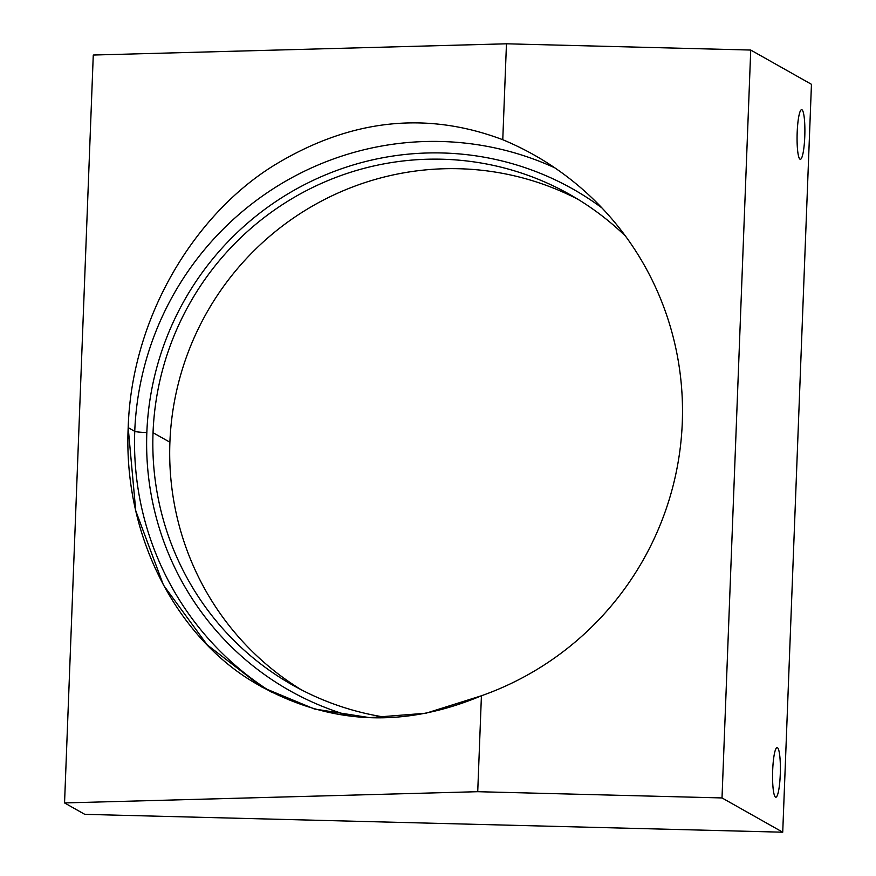 <?xml version="1.0" encoding="UTF-8"?>
<svg xmlns="http://www.w3.org/2000/svg" width="876" height="876" viewBox="0 0 876 876"><rect width="100%" height="100%" fill="white"/><g stroke="black" fill="none" stroke-linecap="round" stroke-linejoin="round"><path stroke-width="1.31" d="M811.45 84.304L750.732 50.052L506.459 43.8L93.272 55.035L64.55 802.931L93.272 55.035L506.459 43.8L502.769 139.722L506.459 43.8L750.732 50.052L722.01 797.937L782.728 832.2L811.45 84.304L750.732 50.052L722.01 797.937L477.727 791.696L481.417 695.774C401.985 729.171 326.047 724.638 253.613 682.196C178.726 637.618 123.1 538.839 128.181 427.641C131.641 316.488 194.976 214.478 273.454 165.728C349.305 119.246 425.747 110.584 502.769 139.722C425.747 110.584 349.305 119.246 273.454 165.728C194.976 214.467 131.641 316.488 128.181 427.641L134.751 431.353A298.606 293.975 119.4 0 1 554.76 167.809A298.606 293.975 -60.6 0 0 134.751 431.353L128.181 427.641L135.769 510.85L163.473 585.135L207.174 644.846L262.187 687.277L314.484 709.023L369.738 717.652L425.999 713.217L481.417 695.774L477.727 791.696L722.01 797.937L782.728 832.2L84.786 814.351L64.55 802.931L477.727 791.696L64.55 802.931L84.786 814.351L782.728 832.2L811.45 84.304M777.428 747.677A24.824 3.854 -88.5 0 1 780.264 774.537A24.824 3.854 -88.5 0 1 775.523 797.127A24.824 3.854 -88.5 0 1 772.687 770.256A24.824 3.854 -88.5 0 1 777.428 747.677L776.793 747.655L777.428 747.677A24.824 3.854 91.5 0 0 777.111 747.578A24.824 3.854 91.5 0 0 772.643 771.285A24.824 3.854 91.5 0 0 775.523 797.127A24.824 3.854 91.5 0 0 775.84 797.215A24.824 3.854 91.5 0 0 780.297 773.519A24.824 3.854 91.5 0 0 777.428 747.677M801.934 109.763A24.824 3.854 -88.5 0 1 804.77 136.634A24.824 3.854 -88.5 0 1 800.029 159.213A24.824 3.854 -88.5 0 1 797.193 132.353A24.824 3.854 -88.5 0 1 801.934 109.763L801.299 109.752L801.934 109.763A24.824 3.854 91.5 0 0 801.617 109.675A24.824 3.854 91.5 0 0 797.149 133.371A24.824 3.854 91.5 0 0 800.029 159.213A24.824 3.854 91.5 0 0 800.346 159.312A24.824 3.854 91.5 0 0 804.803 135.616A24.824 3.854 91.5 0 0 801.934 109.763M578.05 199.356A281.733 277.363 -60.6 0 0 169.9 442.216A281.733 277.363 -60.6 0 0 301.322 689.784A281.733 277.363 119.4 0 1 169.9 442.216A281.733 277.363 119.4 0 1 578.05 199.356M682.284 422.615A298.606 293.975 -60.6 0 0 534.141 155.008A298.606 293.975 -60.6 0 0 502.769 139.722A298.606 293.975 119.4 0 1 682.284 422.615A298.606 293.975 119.4 0 1 481.417 695.774A298.606 293.975 -60.6 0 0 682.284 422.615M272.173 692.598A298.606 293.975 119.4 0 1 134.751 431.353A298.606 293.975 -60.6 0 0 272.173 692.598M146.839 432.536A10.6 0.865 2.2 0 1 134.751 431.353A10.6 0.865 -177.8 0 0 146.839 432.536A288.007 283.539 119.4 0 1 308.867 182.438A288.007 283.539 119.4 0 1 601.922 207.908A288.007 283.539 119.4 0 0 308.867 182.438A288.007 283.539 119.4 0 0 146.839 432.536A288.007 283.539 119.4 0 0 351.375 716.261A288.007 283.539 119.4 0 1 146.839 432.536M625.497 236.126A281.733 277.363 -60.6 0 0 327.985 180.566A281.733 277.363 -60.6 0 0 153.037 432.7A281.733 277.363 -60.6 0 0 388.024 717.652A281.733 277.363 -60.6 0 1 292.803 685.174A281.733 277.363 -60.6 0 1 153.037 432.7L169.9 442.216L153.037 432.7A281.733 277.363 -60.6 0 1 569.707 194.45A281.733 277.363 -60.6 0 1 625.497 236.126"/></g></svg>
